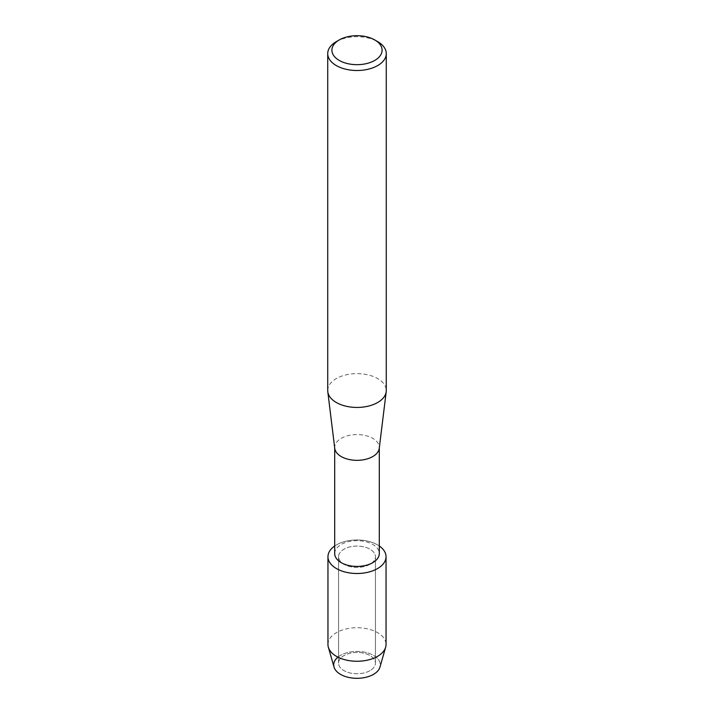 <?xml version="1.0" encoding="UTF-8"?>
<svg xmlns="http://www.w3.org/2000/svg" width="714" height="714" viewBox="0 0 714 714"><rect width="100%" height="100%" fill="white"/><g stroke="black" fill="none" stroke-linecap="round" stroke-linejoin="round"><path stroke-width="0.54" stroke-dasharray="3.57 2.68" d="M370.039 670.642A18.439 10.648 180 0 1 349.94 672.945A18.439 10.648 180 0 1 338.561 663.11A18.439 10.648 180 0 1 343.961 655.586A18.439 10.648 180 0 1 364.06 653.274A18.439 10.648 180 0 1 375.439 663.11A18.439 10.648 180 0 1 370.039 670.642A18.439 10.648 180 0 1 349.94 672.945A18.439 10.648 180 0 1 338.561 663.11A18.439 10.648 180 0 1 343.961 655.586A18.439 10.648 180 0 1 364.06 653.274A18.439 10.648 180 0 1 375.439 663.11A18.439 10.648 180 0 1 370.039 670.642M337.945 657.148A23.285 13.441 180 0 1 340.533 655.363A23.285 13.441 180 0 1 373.467 655.363A23.285 13.441 180 0 1 373.467 674.373M370.039 564.256A18.439 10.648 180 0 1 349.94 566.568A18.439 10.648 180 0 1 338.561 556.733A18.439 10.648 180 0 1 343.961 549.2A18.439 10.648 180 0 1 364.06 546.897A18.439 10.648 180 0 1 375.439 556.733A18.439 10.648 180 0 1 370.039 564.256A18.439 10.648 180 0 1 349.94 566.568A18.439 10.648 180 0 1 338.561 556.733A18.439 10.648 180 0 1 343.961 549.2A18.439 10.648 180 0 1 364.06 546.897A18.439 10.648 180 0 1 375.439 556.733A18.439 10.648 180 0 1 370.039 564.256M334.696 553.555A22.304 12.879 180 0 1 341.23 544.452A22.304 12.879 180 0 1 365.532 541.658A22.304 12.879 180 0 1 379.304 553.555M334.696 545.996A29.042 16.77 180 0 1 336.464 544.88A29.042 16.77 180 0 1 379.304 545.996A29.042 16.77 180 0 0 336.464 544.88A29.042 16.77 180 0 0 334.696 545.996M334.75 448.365A22.304 12.879 180 0 1 334.696 447.455A22.304 12.879 180 0 1 341.23 438.351A22.304 12.879 180 0 1 365.532 435.558A22.304 12.879 180 0 1 379.304 447.455A22.304 12.879 180 0 1 379.25 448.365M327.726 390.54A29.274 16.904 180 0 1 336.294 378.59A29.274 16.904 180 0 1 368.201 374.921A29.274 16.904 180 0 1 386.274 390.54M336.294 41.653A29.274 16.904 180 0 1 377.706 41.653M334.027 667.063A23.285 13.441 180 0 1 340.533 655.363A23.285 13.441 180 0 1 367.639 652.917A23.285 13.441 180 0 1 379.973 667.063M327.958 644.492A29.042 16.77 180 0 1 336.464 632.64A29.042 16.77 180 0 1 368.112 629.007A29.042 16.77 180 0 1 386.042 644.492M338.561 663.11L338.561 556.733L338.561 663.11M334.696 447.91L334.696 447.455M379.304 447.91L379.304 447.455M375.439 663.11L375.439 556.733L375.439 663.11"/><path stroke-width="1.07" d="M386.042 556.733A29.042 16.77 180 0 1 377.536 568.585A29.042 16.77 180 0 0 379.304 545.996A29.042 16.77 180 0 1 386.042 556.733L386.042 644.492A29.042 16.77 180 0 1 385.649 647.232L379.973 667.063A23.285 13.441 180 0 1 373.467 674.373A23.285 13.441 180 0 1 342.024 675.158A23.285 13.441 180 0 1 337.945 657.148M379.304 447.91L379.304 553.555A22.304 12.879 180 0 1 372.77 562.668A22.304 12.879 180 0 1 348.468 565.452A22.304 12.879 180 0 1 334.696 553.555L334.696 447.91M377.536 568.585A29.042 16.77 180 0 1 337.419 569.112A29.042 16.77 180 0 1 334.696 545.996A29.042 16.77 180 0 0 327.958 556.733A29.042 16.77 180 0 0 345.888 572.217A29.042 16.77 180 0 0 377.536 568.585M374.743 39.939L377.706 41.653A29.274 16.904 180 0 1 386.274 53.604L386.274 390.54A29.274 16.904 180 0 1 386.203 391.736L379.25 448.365A22.304 12.879 180 0 1 372.77 456.558A22.304 12.879 180 0 1 349.2 459.521A22.304 12.879 180 0 1 334.75 448.365L327.797 391.736A29.274 16.904 180 0 1 327.726 390.54L327.726 53.604A29.274 16.904 180 0 1 336.294 41.653L339.257 39.939A25.097 14.485 180 0 1 374.743 39.939A25.097 14.485 180 0 1 374.743 60.431A25.097 14.485 180 0 1 339.257 60.431A25.097 14.485 180 0 1 339.257 39.939L336.294 41.653M386.203 391.736A29.274 16.904 180 0 1 377.706 402.491A29.274 16.904 180 0 1 346.763 406.373A29.274 16.904 180 0 1 327.797 391.736M386.274 53.604A29.274 16.904 180 0 1 377.706 65.554A29.274 16.904 180 0 1 345.799 69.222A29.274 16.904 180 0 1 327.726 53.604M385.649 647.232A29.042 16.77 180 0 1 377.536 656.353A29.042 16.77 180 0 1 348.12 660.459A29.042 16.77 180 0 1 328.351 647.232A29.042 16.77 180 0 1 327.958 644.492L327.958 556.733M373.467 674.373A23.285 13.441 180 0 1 349.878 677.666A23.285 13.441 180 0 1 334.027 667.063L328.351 647.232"/></g></svg>
